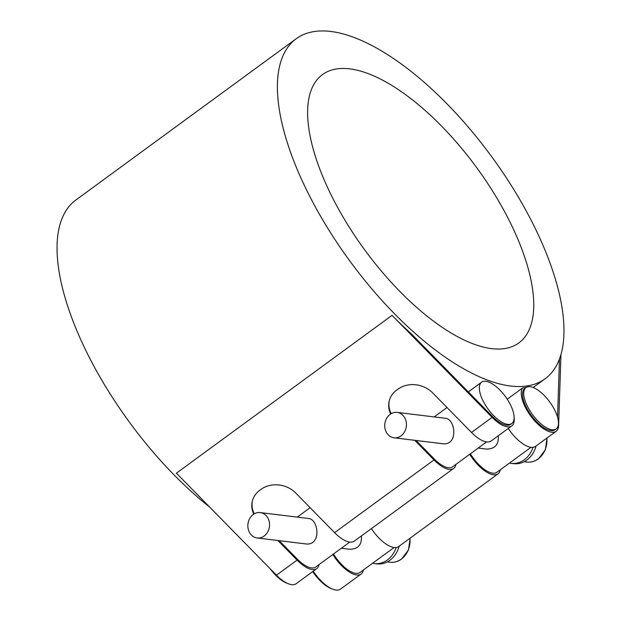 <?xml version="1.0" encoding="UTF-8"?>
<svg xmlns="http://www.w3.org/2000/svg" width="621" height="621" viewBox="0 0 621 621"><rect width="100%" height="100%" fill="white"/><g stroke="black" fill="none" stroke-linecap="round" stroke-linejoin="round"><path stroke-width="0.93" d="M498.275 435.763C498.919 444.535 494.999 448.967 486.522 449.084L478.209 448.075M397.13 412.398L445.273 418.282C455.69 418.717 458.624 446.414 442.175 443.666L394.032 437.789A12.793 10.821 97 0 1 384.927 428.032A12.793 10.821 97 0 1 390.12 414.339A12.793 10.821 97 0 1 397.13 412.398A12.793 10.821 97 0 1 406.235 422.156A12.793 10.821 97 0 1 401.042 435.857A12.793 10.821 97 0 1 394.032 437.789M509.468 463.072A23.978 20.283 -83 0 0 511.168 463.367L513.707 463.677A23.978 20.283 -83 0 0 526.856 460.052A23.978 20.283 -83 0 0 536.063 445.987M511.168 463.367A23.978 20.283 -83 0 0 533.035 447.337M372.577 563.263A23.978 20.283 -83 0 0 374.277 563.558L376.823 563.868A23.978 20.283 -83 0 0 389.965 560.243A23.978 20.283 -83 0 0 399.171 546.177M374.277 563.558A23.978 20.283 -83 0 0 396.144 547.52M361.383 535.954C362.027 544.718 358.115 549.158 349.631 549.274L341.325 548.258M260.238 512.589L308.381 518.473C318.798 518.908 321.732 546.604 305.284 543.856L257.141 537.98A12.793 10.821 97 0 1 248.043 528.223A12.793 10.821 97 0 1 253.228 514.522A12.793 10.821 97 0 1 260.238 512.589A12.793 10.821 97 0 1 269.343 522.346A12.793 10.821 97 0 1 264.15 536.047A12.793 10.821 97 0 1 257.141 537.98M525.979 387.589L524.807 388.451A25.577 10.689 53.8 0 0 531.289 415.402A25.577 10.689 53.8 0 0 555.019 429.732L556.191 428.878A25.577 10.689 -126.2 0 1 532.461 414.549A25.577 10.689 -126.2 0 1 525.979 387.589A25.577 10.689 -126.2 0 1 545.797 397.106A25.577 10.689 -126.2 0 1 558.473 423.483A25.577 10.689 -126.2 0 1 556.191 428.878M312.72 571.576A25.577 10.689 53.8 0 0 331.785 588.786M333.485 553.994A25.577 10.689 53.8 0 0 360.001 572.469L394.102 547.512M470.376 453.804A25.577 10.689 53.8 0 0 496.893 472.278L530.994 447.322M270.205 568.805A25.577 10.689 53.8 0 0 287.43 583.367M279.233 540.681L297.35 559.141A25.577 10.689 53.8 0 0 315.647 567.051L349.747 542.094M416.117 440.491L434.242 458.958A25.577 10.689 53.8 0 0 452.538 466.86L486.639 441.904M514.126 417.452A27.495 11.489 -126.2 0 1 511.805 425.866A27.495 11.489 -126.2 0 1 492.127 417.366L392.037 315.352A210.698 88.042 53.8 0 0 411.242 333.725L492.368 416.412A25.577 10.689 53.8 0 0 510.672 424.314L511.844 423.46A25.577 10.689 -126.2 0 1 493.54 415.55A25.577 10.689 -126.2 0 1 481.632 382.179A25.577 10.689 -126.2 0 1 488.385 381.931A25.577 10.689 -126.2 0 1 509.15 402.361A25.577 10.689 -126.2 0 1 511.844 423.46M563.922 334.339A210.698 88.042 -126.2 0 1 545.129 378.771A210.698 88.042 -126.2 0 1 349.639 260.742A210.698 88.042 -126.2 0 1 296.24 38.719A210.698 88.042 -126.2 0 1 459.455 117.082A210.698 88.042 -126.2 0 1 563.922 334.339M296.24 38.719L75.902 199.978A210.698 88.042 53.8 0 0 78.851 335.324A210.698 88.042 53.8 0 0 209.758 507.194M560.965 354.475L558.605 425.478A27.495 11.489 -126.2 0 1 556.152 431.277A27.495 11.489 -126.2 0 1 531.692 417.273A27.495 11.489 -126.2 0 1 522.634 387.939L507.233 399.21M522.634 387.939A210.698 88.042 53.8 0 0 526.235 387.419M508.708 219.492A166.257 69.474 -126.2 0 1 518.877 342.908A166.257 69.474 -126.2 0 1 364.62 249.774A166.257 69.474 -126.2 0 1 322.493 74.582A166.257 69.474 -126.2 0 1 508.708 219.492M455.938 464.368A27.495 11.489 -126.2 0 1 453.672 468.413L354.288 541.147A27.495 11.489 53.8 0 1 334.61 532.647L295.705 492.989A24.778 21.269 -165.9 0 0 260.967 489.402L259.795 490.264A24.778 21.269 -165.9 0 0 252.328 501.116A24.778 21.269 -165.9 0 0 253.764 514.157M511.805 425.866L491.172 440.964A27.495 11.489 53.8 0 1 471.502 432.464L432.589 392.806A24.778 21.269 -165.9 0 0 397.859 389.212L396.687 390.073A24.778 21.269 -165.9 0 0 389.22 400.933A24.778 21.269 -165.9 0 0 390.656 413.966M391.207 413.633A24.778 21.269 14.1 0 1 389.344 400.452M254.315 513.823A24.778 21.269 14.1 0 1 252.452 500.642M453.672 468.413A27.495 11.489 -126.2 0 1 434.001 459.913L414.781 440.328M392.037 315.352L176.387 473.186L276.485 575.193A27.495 11.489 53.8 0 0 296.155 583.693L316.78 568.603A27.495 11.489 -126.2 0 1 297.11 560.103L277.89 540.518M319.047 564.559A27.495 11.489 -126.2 0 1 316.78 568.603M371.374 528.65A27.495 11.489 53.8 0 0 398.635 546.565L498.026 473.823A27.495 11.489 -126.2 0 1 469.717 454.285M508.257 428.459A27.495 11.489 53.8 0 0 535.527 446.375L556.152 431.277M500.293 469.787A27.495 11.489 -126.2 0 1 498.026 473.823M557.542 417.133L559.474 359M363.401 569.977A27.495 11.489 -126.2 0 1 361.135 574.014A27.495 11.489 -126.2 0 1 332.825 554.475M313.24 571.196A27.495 11.489 53.8 0 0 340.502 589.112L361.135 574.014M546.814 438.115A20.78 17.582 97 0 1 538.182 458.911A20.78 17.582 97 0 1 526.794 462.055C530.955 462.513 534.844 461.45 538.446 458.857L545.393 449.783L547.031 437.952M409.922 538.306A20.78 17.582 97 0 1 401.29 559.102A20.78 17.582 97 0 1 389.903 562.246C394.063 562.704 397.952 561.64 401.554 559.047L408.509 549.965L410.139 538.143M471.502 432.464L492.127 417.366M276.485 575.193L297.11 560.103M334.61 532.647L434.001 459.913M524.14 461.737L526.794 462.055M387.248 561.92L389.903 562.246M481.632 382.179L468.335 391.905M447.019 407.508L434.157 416.924M310.127 507.699L297.265 517.114M545.129 378.771L533.183 387.512"/></g></svg>
